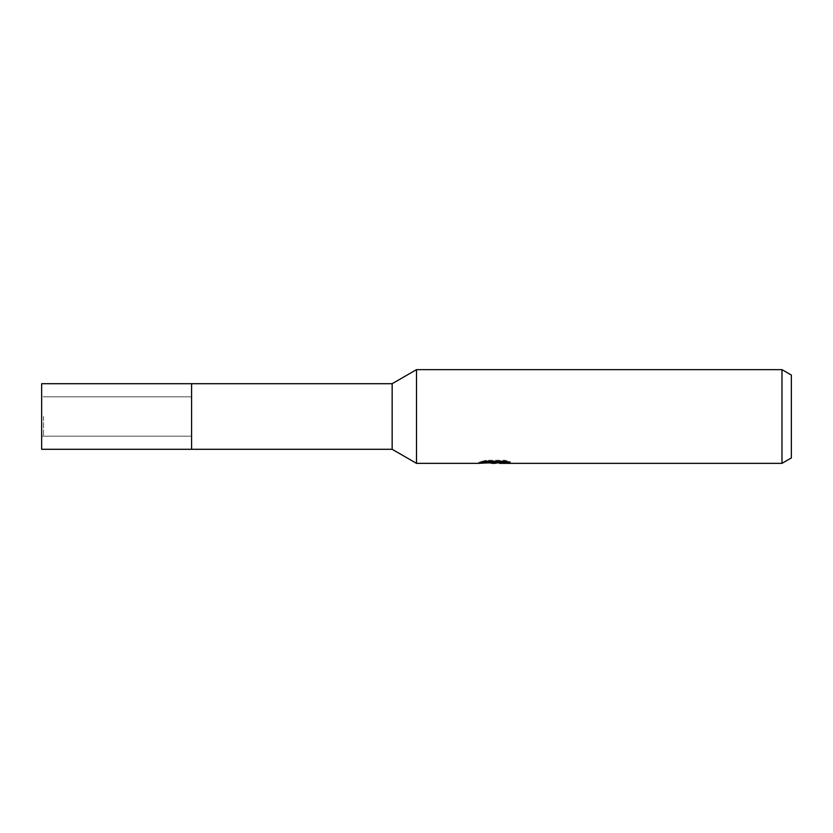 <?xml version="1.0" encoding="UTF-8"?>
<svg xmlns="http://www.w3.org/2000/svg" width="833" height="833" viewBox="0 0 833 833"><rect width="100%" height="100%" fill="white"/><g stroke="black" fill="none" stroke-linecap="round" stroke-linejoin="round"><path stroke-width="0.62" stroke-dasharray="4.17 3.12" d="M191.59 416.5L191.59 449.299M43.524 416.5L43.524 436.18L43.524 416.5M392.156 383.701L392.156 449.299M416.5 416.5L416.5 369.644M489.148 462.898L485.514 461.243L485.514 460.253L492.376 462.419L506.912 461.138L506.912 462.044L499.373 462.388M506.912 462.044L506.912 462.992L506.912 462.096L499.373 462.617M499.561 463.356L506.912 462.992M506.12 461.513L510.212 461.659L504.85 460.253L486.368 460.253L486.368 461.243M504.85 460.253L504.85 461.243M510.212 461.659L510.212 462.607M506.912 461.138L506.912 462.096M486.368 460.253L481.484 461.513L485.118 461.513M496.468 461.513L478.975 462.315L492.376 462.419M479.954 461.992L486.128 460.118M481.484 461.513L481.484 462.461M478.975 462.315L478.975 463.263M486.128 461.097L479.954 462.94M478.652 463.356L478.652 462.419M791.35 375.058L791.35 457.942M781.979 369.644L781.979 463.356M41.65 396.82L41.65 436.18L41.65 396.82L191.59 396.82L191.59 436.18L41.65 436.18M43.524 436.18L191.59 436.18L191.59 396.82L43.524 396.82M41.65 383.701L41.65 449.299M494.5 463.335L494.5 462.398M494.594 462.419L496.468 462.419"/><path stroke-width="1.25" d="M191.59 416.5L191.59 449.299L191.59 383.701L392.156 383.701L416.5 369.644L781.979 369.644L791.35 375.058L791.35 457.942L781.979 463.356L499.561 463.356L499.373 462.388L506.12 461.513M191.59 449.299L191.59 383.701L41.65 383.701L41.65 449.299L392.156 449.299L392.156 383.701M485.118 461.513L496.468 461.513L496.468 462.461L478.652 463.356L416.5 463.356L416.5 416.5M499.373 462.617L494.594 463.356L489.148 462.898M494.594 463.356L492.376 463.356M781.979 463.356L781.979 369.644M392.156 449.299L416.5 463.356L416.5 369.644M496.468 462.461L481.484 462.461L486.368 461.243L504.85 461.243L510.212 462.607L499.373 463.325M496.468 462.419L499.373 462.419"/></g></svg>
